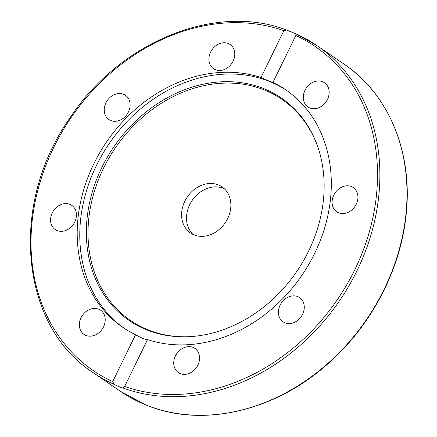 <?xml version="1.0" encoding="UTF-8"?>
<svg xmlns="http://www.w3.org/2000/svg" width="437" height="437" viewBox="0 0 437 437"><rect width="100%" height="100%" fill="white"/><g stroke="black" fill="none" stroke-linecap="round" stroke-linejoin="round"><path stroke-width="0.66" d="M193.05 234.461A27.935 22.937 124.4 0 1 192.236 200.337A27.935 22.937 124.4 0 1 224.345 188.757A27.935 22.937 -55.6 0 0 192.236 200.337A27.935 22.937 -55.6 0 0 193.05 234.461M194.05 234.898A27.935 22.937 124.4 0 1 190.445 232.965A27.935 22.937 124.4 0 1 187.315 196.945A27.935 22.937 124.4 0 1 222.04 186.889A27.935 22.937 124.4 0 1 226.475 220.794A27.935 22.937 124.4 0 1 194.05 234.898M135.546 334.742C141.588 338.091 145.581 339.707 147.52 339.593L124.654 386.477L123.141 388.034C121.224 387.69 118.263 386.488 114.259 384.44L112.68 381.627L135.546 334.742A144.03 118.269 124.4 0 1 122.879 327.4A144.03 118.269 124.4 0 1 93.808 163.842A144.03 118.269 124.4 0 1 260.993 77.546L283.859 30.661L286.612 30.06L296.007 33.862L317.038 45.645A198.147 162.711 -55.6 0 0 296.095 33.911M124.168 328.274A144.03 118.269 124.4 0 1 96.38 165.607A144.03 118.269 124.4 0 1 286.918 90.628M295.898 33.824L295.833 35.512L272.967 82.396C271.262 82.019 267.269 80.403 260.993 77.546M272.967 82.396A144.03 118.269 124.4 0 1 285.64 89.738A144.03 118.269 124.4 0 1 310.609 261.173A144.03 118.269 124.4 0 1 147.52 339.593M175.412 355.953A14.667 12.039 124.4 0 1 194.94 348.409A14.667 12.039 124.4 0 1 197.901 365.059A14.667 12.039 124.4 0 1 178.372 372.608A14.667 12.039 124.4 0 1 175.412 355.953M319.66 107.338A14.667 12.039 124.4 0 1 307.943 106.945A14.667 12.039 124.4 0 1 303.584 94.419A14.667 12.039 124.4 0 1 312.799 82.353A14.667 12.039 124.4 0 1 324.511 82.746A14.667 12.039 124.4 0 1 328.87 95.271A14.667 12.039 124.4 0 1 319.66 107.338M278.861 315.771A14.667 12.039 124.4 0 1 284.334 299.607A14.667 12.039 124.4 0 1 299.624 297.619A14.667 12.039 124.4 0 1 303.813 303.666A14.667 12.039 124.4 0 1 298.34 319.829A14.667 12.039 124.4 0 1 283.05 321.818A14.667 12.039 124.4 0 1 278.861 315.771M338.609 212.792A14.667 12.039 124.4 0 1 336.719 211.776A14.667 12.039 124.4 0 1 334.376 193.973A14.667 12.039 124.4 0 1 351.403 186.566A14.667 12.039 124.4 0 1 353.309 187.588A14.667 12.039 124.4 0 1 355.636 205.39A14.667 12.039 124.4 0 1 338.609 212.792M95.714 334.786A14.667 12.039 124.4 0 1 84.002 334.392A14.667 12.039 124.4 0 1 79.643 321.867A14.667 12.039 124.4 0 1 88.858 309.8A14.667 12.039 124.4 0 1 100.57 310.194A14.667 12.039 124.4 0 1 104.929 322.714A14.667 12.039 124.4 0 1 95.714 334.786M57.11 230.572A14.667 12.039 124.4 0 1 55.209 229.551A14.667 12.039 124.4 0 1 52.877 211.748A14.667 12.039 124.4 0 1 69.904 204.347A14.667 12.039 124.4 0 1 71.794 205.363A14.667 12.039 124.4 0 1 74.137 223.16A14.667 12.039 124.4 0 1 57.11 230.572M104.7 113.473A14.667 12.039 124.4 0 1 110.173 97.309A14.667 12.039 124.4 0 1 125.463 95.321A14.667 12.039 124.4 0 1 129.652 101.368A14.667 12.039 124.4 0 1 124.179 117.531A14.667 12.039 124.4 0 1 108.889 119.52A14.667 12.039 124.4 0 1 104.7 113.473M210.612 52.074A14.667 12.039 124.4 0 1 230.141 44.53A14.667 12.039 124.4 0 1 233.101 61.185A14.667 12.039 124.4 0 1 213.573 68.729A14.667 12.039 124.4 0 1 210.612 52.074M101.892 167.393A134.776 110.67 124.4 0 1 216.676 82.145A134.776 110.67 124.4 0 1 317.939 147.258A134.776 110.67 124.4 0 1 188.189 336.725A134.776 110.67 124.4 0 1 101.892 167.393M188.729 336.698A134.012 110.048 124.4 0 1 103.46 168.305A134.012 110.048 124.4 0 1 217.326 83.565A134.012 110.048 124.4 0 1 318.109 147.777M295.833 35.512A196.404 161.275 124.4 0 1 354.871 269.558A196.404 161.275 124.4 0 1 124.654 386.477M123.141 388.034A198.147 162.711 -55.6 0 0 350.184 283.662A198.147 162.711 -55.6 0 0 317.038 45.645L344.165 64.223A198.147 162.711 124.4 0 1 375.875 304.747A198.147 162.711 124.4 0 1 145.789 404.891A198.147 162.711 124.4 0 1 120.246 391.197L145.898 404.952C201.583 428.293 274.873 411.55 328.209 363.502C371.685 325.385 401.177 268.635 406.273 213.261C412.665 151.939 388.613 94.07 344.165 64.223M120.246 391.197L93.119 372.619A198.147 162.711 -55.6 0 0 114.259 384.44M112.68 381.627A196.404 161.275 124.4 0 1 53.647 147.58A196.404 161.275 124.4 0 1 283.859 30.661M286.612 30.06C215.403 2.485 119.082 42.05 69.177 119.088C9.013 204.986 20.244 325.887 93.119 372.619"/></g></svg>
